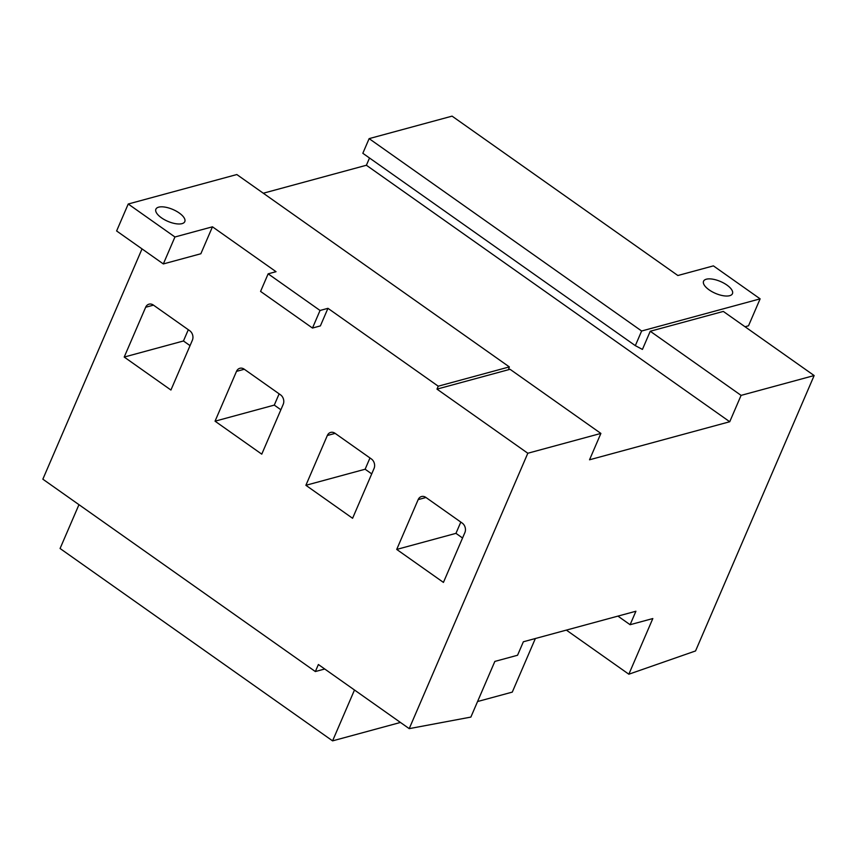 <?xml version="1.0" encoding="UTF-8"?>
<svg xmlns="http://www.w3.org/2000/svg" width="857" height="857" viewBox="0 0 857 857"><rect width="100%" height="100%" fill="white"/><g stroke="black" fill="none" stroke-linecap="round" stroke-linejoin="round"><path stroke-width="1.29" d="M124.211 357.058L145.658 307.256A6.995 5.667 74.8 0 1 149.022 304.171A6.995 5.667 74.8 0 1 153.371 305.06L189.708 330.706A6.995 5.667 74.8 0 1 192.375 340.229L170.929 390.031L124.211 357.058L183.452 340.979L190.05 345.639M188.304 329.72L183.452 340.979M527.816 453.246L409.218 728.643L470.868 717.084L494.843 661.422L517.553 655.251L523.359 641.775L635.915 611.234L630.109 624.71L652.82 618.55L628.845 674.213L695.552 650.945L814.15 375.548L741.091 395.377L729.736 421.74L589.53 459.791L600.886 433.417L527.816 453.246L436.984 389.121L438.248 386.196L327.952 308.327L320.379 325.906L312.484 328.049L260.571 291.412L268.145 273.833L276.04 271.69L212.461 226.805L200.849 253.758L163.333 263.935L116.616 230.962L128.229 204.009L174.935 236.982L212.461 226.805M409.218 728.643L318.386 664.518L315.355 671.545L324.739 669.006M142.026 248.905L42.85 479.181L315.355 671.545M418.162 499.62A6.995 5.667 74.8 0 1 421.526 496.535A6.995 5.667 74.8 0 1 425.875 497.424L462.212 523.07A6.995 5.667 74.8 0 1 464.88 532.593L443.433 582.406L396.716 549.423L418.162 499.62L425.983 497.499M327.331 435.495A6.995 5.667 74.8 0 1 330.684 432.41A6.995 5.667 74.8 0 1 335.044 433.299L371.381 458.956A6.995 5.667 74.8 0 1 374.048 468.479L352.591 518.281L305.885 485.298L327.331 435.495L335.151 433.374M236.5 371.37A6.995 5.667 74.8 0 1 239.853 368.285A6.995 5.667 74.8 0 1 244.213 369.185L280.539 394.831A6.995 5.667 74.8 0 1 283.206 404.354L261.76 454.156L215.043 421.183L236.5 371.37L244.309 369.249M438.248 386.196L509.337 366.903L236.832 174.539L128.229 204.009M268.145 273.833L320.047 310.47L327.952 308.327M161.459 217.817A15.737 6.449 -156.7 0 1 155.888 209.183A15.737 6.449 -156.7 0 1 179.231 212.997A15.737 6.449 -156.7 0 1 184.791 221.631A15.737 6.449 -156.7 0 1 161.459 217.817M174.935 236.982L163.333 263.935M400.455 722.451L332.58 740.866L60.076 548.501L78.962 504.677M635.326 345.65L362.832 153.285L369.131 138.63L452.078 116.134L677.866 275.515L713.41 265.874L760.127 298.847L641.636 331.006L635.326 345.65L642.429 349.42L650.249 331.252L741.091 395.377M369.517 158.009L366.389 165.251L263.303 193.221M477.574 701.529L512.282 692.113L535.357 638.519M354.487 690.003L332.58 740.866M436.984 389.121L508.469 369.721L509.337 366.903M600.886 433.417L510.044 369.292L508.469 369.721M729.736 421.74L366.389 165.251M814.15 375.548L723.319 311.423L650.249 331.252M745.022 326.753L748.515 325.799L760.127 298.847M369.131 138.63L641.636 331.006M709.114 289.859A15.737 6.449 -156.7 0 1 703.554 281.225A15.737 6.449 -156.7 0 1 726.886 285.038A15.737 6.449 -156.7 0 1 732.456 293.672A15.737 6.449 -156.7 0 1 709.114 289.859M628.845 674.213L566.37 630.109M630.109 624.71L617.929 616.119M312.484 328.049L320.047 310.47M460.809 522.084L455.956 533.354L462.555 538.003M396.716 549.423L455.956 533.354M369.978 457.959L365.125 469.229L371.713 473.878M305.885 485.298L365.125 469.229M279.136 393.834L274.283 405.104L280.882 409.764M215.043 421.183L274.283 405.104M145.658 307.256L153.478 305.135"/></g></svg>

